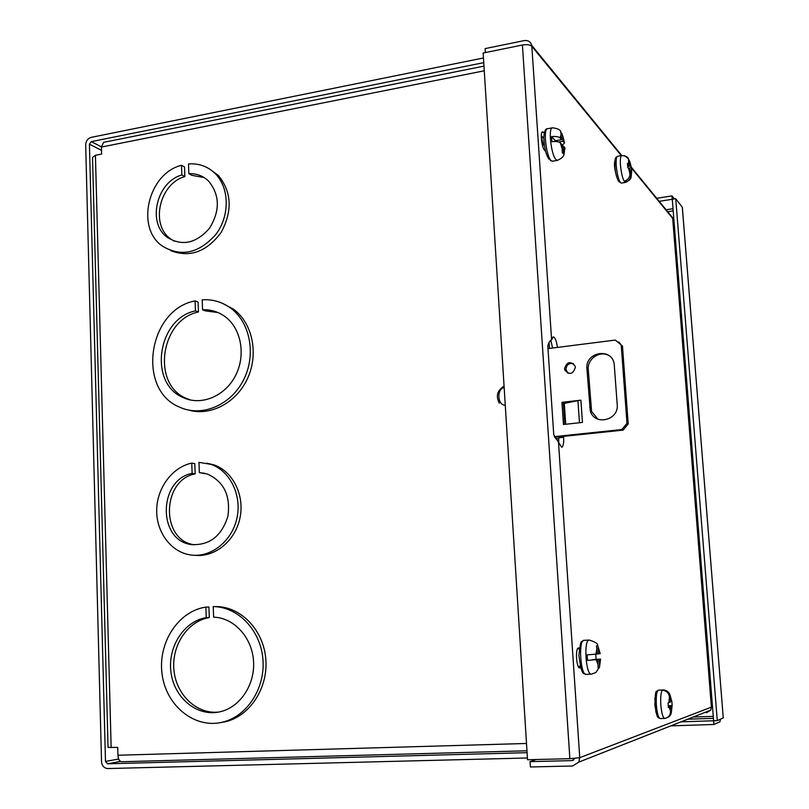 <?xml version="1.0" encoding="UTF-8"?>
<svg xmlns="http://www.w3.org/2000/svg" width="809" height="809" viewBox="0 0 809 809"><rect width="100%" height="100%" fill="white"/><g stroke="black" fill="none" stroke-linecap="round" stroke-linejoin="round"><path stroke-width="1.21" d="M541.272 136.559L543.375 145.114M483.964 66.126L103.603 142.333L101.428 147.046L101.621 154.074L95.422 155.298L92.529 157.442L108.042 747.395L117.72 747.415L117.932 755.242C118.235 759.267 119.52 761.431 121.765 761.724L122.108 761.684M222.151 303.193L233.477 309.18C252.337 322.943 258.85 353.28 247.857 377.783C237.037 402.376 210.866 416.463 188.851 410.133M218.005 312.557L205.557 310.919L202.574 309.796L202.21 299.805C212.615 299.158 222.07 301.909 230.565 308.047C250.436 322.498 256.413 355.242 243.378 380.25C230.575 405.4 201.734 417.333 179.841 407.24C136.256 390.13 148.047 309.473 195.09 300.897L198.104 302.04L198.458 311.971C160.738 319.413 151.263 383.87 185.969 398.24L190.742 400.081M209.228 168.808L218.299 175.391C231.758 191.955 232.689 210.997 221.079 232.527C206.619 251.882 189.802 257.919 170.648 250.628M204.171 177.576L191.844 175.31L188.841 173.692L188.497 163.954C198.963 163.165 207.923 166.442 215.376 173.773C229.544 187.981 229.908 215.76 216.013 234.226C198.953 253.47 181.004 257.383 162.164 245.956C135.305 227.46 148.33 173.308 181.509 165.289L184.523 166.917L184.867 176.605C159.717 183.33 150.059 224.255 170.254 238.645L174.188 241.203M206.912 463.183L214.021 464.902C232.962 471.425 244.803 495.31 239.96 518.023C235.318 540.776 214.982 557.502 195.09 555.308M204.606 473.265L199.327 472.618L198.963 462.344L211.028 464.366C230.252 470.99 242.124 495.482 236.855 518.478C231.799 541.524 210.714 557.988 190.631 554.954C171.144 552.244 156.268 532.271 156.693 510.074C156.946 487.888 172.347 467.127 191.763 463.122L194.827 463.648L195.181 473.872C161.436 480.02 160.576 540.897 194.443 544.77L191.359 544.548C157.391 540.655 158.271 479.555 192.117 473.376L195.181 473.872M206.255 617.631L209.309 617.57L208.934 607.074L205.88 607.094L206.255 617.631C183.926 621.241 167.433 647.028 170.992 672.421C174.198 697.874 196.911 716.804 219.36 711.93C239.676 707.824 255.189 684.93 253.541 661.165C252.105 637.381 233.993 617.742 213.606 617.146L213.222 606.598L217.024 606.598C241.648 607.195 263.734 630.636 265.827 659.406C268.163 688.135 249.809 716.187 225.306 721.749L220.513 722.609M209.309 617.57C187.739 621.069 171.478 645.319 173.925 669.983C176.069 694.688 196.627 714.428 218.572 712.082M549.058 342.349L549.473 348.416M555.429 437.214L555.51 438.347M195.09 300.897L195.444 310.868L198.458 311.971M202.574 309.796C210.562 309.463 217.864 311.586 224.457 316.188C241.133 327.817 246.29 354.939 235.51 375.639C224.932 396.45 200.915 406.199 182.895 397.452C148.098 383.041 157.613 318.341 195.444 310.868M181.509 165.289L181.843 175.007L184.867 176.605M188.841 173.692C196.486 173.348 203.069 175.806 208.591 181.085C219.947 195.09 220.22 210.856 209.41 228.381C195.99 243.509 181.914 246.472 167.17 237.28C146.925 222.849 156.622 181.762 181.843 175.007M191.763 463.122L192.117 473.376M199.327 472.618L207.235 473.993C223.85 481.476 230.747 495.573 227.905 516.284C221.626 536.155 209.45 545.579 191.359 544.548M213.222 606.598L213.991 606.608C238.695 607.215 260.852 630.757 262.945 659.638C265.281 688.489 246.856 716.643 222.273 722.225C194.524 728.949 166.118 705.741 162.113 674.312C157.644 642.963 178.202 611.129 205.88 607.094M659.214 201.34L672.279 199.277L713.619 720.758L681.057 721.84M723.256 717.886L717.28 720.637L713.619 720.758L713.912 724.48L670.823 725.865M720.516 719.211L719.939 721.77L713.912 724.48M682.371 207.701L723.266 717.987L682.3 207.235L675.737 198.721L717.28 720.637M674.372 198.933L672.006 195.879L672.269 199.267L675.737 198.721M656.746 198.316L672.006 195.879M629.645 170.345L630.545 170.193L630.899 174.926C630.939 178.314 629.362 180.69 626.146 182.065L625.135 180.892C628.36 179.517 629.948 177.131 629.908 173.733L629.554 169.152L627.824 167.625L627.42 163.438L629.24 165.006L628.31 158.625L624.528 155.692M628.118 158.271L629.887 161.749L631.748 171.548M631.667 171.882L630.545 170.193M626.146 182.065L626.024 180.518M630.231 166.067L627.774 166.482M627.673 165.279L629.24 165.006M631.354 167.726L628.644 168.181M671.844 701.16L672.158 705.579L671.106 706.308L671.46 711.607C671.237 714.65 669.751 716.693 667 717.735M666.343 717.987L665.483 718.23C668.891 717.199 670.57 714.822 670.519 711.111L670.196 706.793L668.386 707.562L668.062 703.001L669.842 702.232L669.447 697.024C668.952 693.343 666.929 691.119 663.39 690.34L664.331 690.087C667.334 690.664 669.276 692.453 670.176 695.467L670.762 701.757L671.743 701.069M670.762 701.757L669.812 701.797M670.196 706.793L668.386 706.864M668.376 706.409L671.106 706.308M668.345 705.721L672.158 705.579M564.53 368.661C566.887 361.674 570.406 360.804 575.088 366.062L575.341 367.357C573.096 374.254 569.597 375.194 564.854 370.168L564.53 368.661M573.419 363.595C568.96 362.837 566.462 364.778 565.936 369.44L567.938 373.262M586.929 368.732C585.008 351.854 612.11 347.203 614.213 364.202L617.206 404.551C619.067 420.518 594.261 426.151 590.277 410.81L586.929 368.732L588.264 369.511L591.601 411.447L597.952 419.193M581.62 422.531L563.448 424.482L561.942 402.326L580.902 400.182L577.929 400.637L579.466 422.763M554.307 436.638L621.828 429.559L626.985 423.329L621.221 344.927L615.285 340.073L547.986 348.608M609.056 355.657C600.126 350.044 587.061 358.802 588.264 369.511M561.942 402.326L563.347 402.993L564.803 424.341M570.102 402.225L563.347 402.993M621.221 344.927L618.733 341.944M622.445 345.787L628.209 423.936L626.985 423.329M621.828 429.559L623.061 430.135L628.209 423.936M623.061 430.135L554.701 437.295M565.713 424.24L564.298 403.398L577.929 400.637M118.68 759.034L105.494 761.431L89.425 144.184L91.275 141.636L101.428 146.844M527.417 757.982L107.708 768.55C104.048 768.206 101.985 765.87 101.519 761.542L85.683 144.932C85.926 140.978 87.756 138.46 91.164 137.378L483.458 57.965M105.494 761.431L107.587 763.797L527.084 752.673M483.752 62.647L91.275 141.636M563.57 436.364L563.63 437.295C563.903 443.281 563.256 446.598 561.679 447.266L553.75 434.746L547.794 345.807C548.795 342.48 550.059 340.498 551.607 339.861L553.194 336.847C555.045 337.282 556.461 340.801 557.462 347.405M558.685 436.88L558.736 442.766M541.282 135.73L543.122 137.773M578.081 648.151L578.698 649.01M579.77 666.252L578.89 667.496M550.848 340.538L552.618 348.022M615.902 173.733C614.385 168.029 614.061 163.721 614.931 160.809M545.569 151.303L544.7 150.423C541.797 147.905 539.927 131.736 542.556 131.776L544.285 133.091M655.907 712.223L654.845 697.985M580.66 667.829L579.76 667.971C576.423 668.639 575.098 647.837 578.486 647.989L579.305 647.888M706.429 712.82L710.767 710.13L711.384 707.147L706.409 643.762M574.602 758.438L572.226 760.612L573.743 760.025M677.396 277.457L672.683 218.379L669.326 214.284M485.38 52.565L485.137 48.601L524.202 40.602C528.095 40.106 530.593 41.684 531.695 45.314L531.826 46.295C530.047 44.728 526.902 44.303 522.412 45.021L483.145 53.02L527.529 759.732L569.87 758.69L579.75 757.679L578.819 762.098L572.58 766.002L530.401 766.962L530.057 761.633L572.226 760.612M536.074 759.52L530.057 761.633M587.506 660.377L597.841 659.507L587.506 660.377L587.132 654.855L597.406 654.036L596.425 645.916L597.73 645.552L598.053 646.563L598.771 653.854L600.207 653.581M599.206 659.295L592.653 659.618L600.591 659.092L599.206 659.295L599.661 665.797L599.408 667.658L598.124 668.103L597.841 659.507M596.041 659.123L595.727 654.259M597.396 653.915L598.771 653.854M599.408 667.658L598.195 667.708M561.638 139.623L555.419 140.726L551.566 136.61C555.793 136.225 558.615 136.65 560.04 137.884L561.638 139.623L560.728 132.16L562.579 135.346L563.064 141.181L564.561 142.809L562.113 145.62M564.884 149.068L564.925 147.794L563.469 146.217L563.651 153.993L562.295 152.668L562.043 144.669L560.394 142.9C558.968 141.676 556.137 141.251 551.91 141.636L551.566 136.61M563.469 146.217L562.184 146.439M558.635 141.969L563.064 141.181M556.814 141.605L556.723 140.493M561.143 133.718L562.083 133.546M101.428 147.046L484.257 70.798M95.422 155.298L111.146 747.617M117.932 755.242L526.507 743.471M555.995 438.903L558.786 438.609M667.708 211.725L673.199 210.876M713.275 716.37L693.212 717.047M713.427 718.341L687.751 719.201M666.11 209.774L673.017 208.692M625.529 182.409L621.363 183.097C619.077 181.873 617.368 176.14 616.256 165.896C615.892 160.02 616.316 156.804 617.53 156.258L621.706 155.54C620.513 156.086 620.088 159.302 620.452 165.188C621.575 175.432 623.264 181.176 625.529 182.409C631.991 178.88 630.798 179.193 631.657 171.387M631.607 171.316L630.899 174.926M629.908 173.733L628.522 168.05M628.219 163.903L628.937 160.93M629.938 162.154L631.202 167.109M656.372 705.276C655.907 696.205 656.615 691.169 658.475 690.138C656.028 692.686 655.462 687.084 654.906 705.226C657.454 720.404 657.575 716.754 660.235 718.574C658.435 717.896 657.141 713.467 656.372 705.276M665.787 718.281L664.664 718.422C662.884 717.745 661.6 713.305 660.822 705.104C660.356 696.033 661.044 690.987 662.884 689.956L664.017 690.006M668.851 702.748L669.447 697.024M670.378 696.741L671.713 701.261M672.046 705.802L671.44 710.798M670.519 711.111L669.276 707.288M580.902 400.192L582.45 422.429M590.995 408.262L589.67 407.605M505.261 405.178C497.464 405.572 496.433 388.967 504.159 387.572M89.425 144.184L101.519 150.353M120.541 761.4L107.587 763.797M558.746 437.811L563.63 437.295M541.838 132.514L543.466 132.221M543.82 136.984L542.677 137.186M580.559 667.486L578.961 667.567M558.473 441.825L579.75 757.679L711.384 707.147M706.368 643.792L677.335 277.072M672.683 218.379L631.384 167.928M621.302 155.611L531.826 46.295L551.607 339.861M522.412 45.021L569.87 758.69M586.262 674.393L586.1 674.413C580.478 675.545 578.233 639.929 583.926 640.334L584.027 640.324M591.5 674.15L591.349 674.17C585.787 675.313 583.522 639.646 589.154 640.05L589.265 640.05M598.306 665.443L596.253 659.74M595.869 654.238L596.941 648.292M598.326 648.191L600.116 653.672M600.5 659.102L599.641 664.715M564.925 147.794C563.458 155.095 565.663 156.37 557.482 160.354L552.537 161.213L551.101 160.556C546.206 156.4 543.001 128.631 547.44 128.732C545.418 128.651 544.214 131.513 543.81 137.318C544.164 147.299 545.873 154.58 548.947 159.181M557.482 160.354L556.066 159.686C551.212 155.52 548.017 127.711 552.395 127.832L547.44 128.732M562.477 150.161L560.394 142.9M560.04 137.884L561.213 134.304M562.649 135.942L564.47 142.697M564.813 147.663L563.873 151.222M121.765 761.724L526.962 750.792M230.565 308.047L233.477 309.18M182.895 397.452L185.969 398.24M215.376 173.773L218.299 175.391M167.17 237.28L170.254 238.645M211.028 464.366L214.021 464.902M222.273 722.225L225.306 721.749M213.991 606.608L217.024 606.598M621.363 183.097L618.642 181.459C616.529 177.464 615.285 172.529 614.921 166.674M614.901 166.482C615.103 155.257 615.305 158.685 617.53 156.258M628.31 158.625C627.956 156.956 625.751 155.935 621.706 155.54M629.887 161.749L631.253 167.17M670.176 695.467L671.763 701.231M664.664 718.422L660.235 718.574M662.884 689.956L658.475 690.138M672.097 705.772L671.46 711.607M591.601 411.447L590.277 410.81M566.249 370.937L564.854 370.168M499.295 403.145C495.644 396.066 497.242 390.403 504.068 386.166M710.767 710.13L578.819 762.098M531.695 45.314L621.767 155.53M631.253 167.119L672.582 217.702M706.409 643.792L677.376 277.113M598.994 667.829L595.818 672.542L591.349 674.17L586.1 674.413C583.39 672.441 581.964 677.446 578.88 655.462C581.095 635.712 581.337 643.853 583.522 640.394M597.598 645.592C598.276 643.822 595.475 641.972 589.195 640.05L583.977 640.324M580.225 666.232L578.172 666.333M598.053 646.563L600.217 653.652M600.591 659.092L599.661 665.797M560.93 132.312C560.647 129.875 557.806 128.378 552.395 127.832M543.81 137.651L541.929 137.985M550.342 160.536L552.537 161.213M562.579 135.346L564.561 142.809"/></g></svg>
